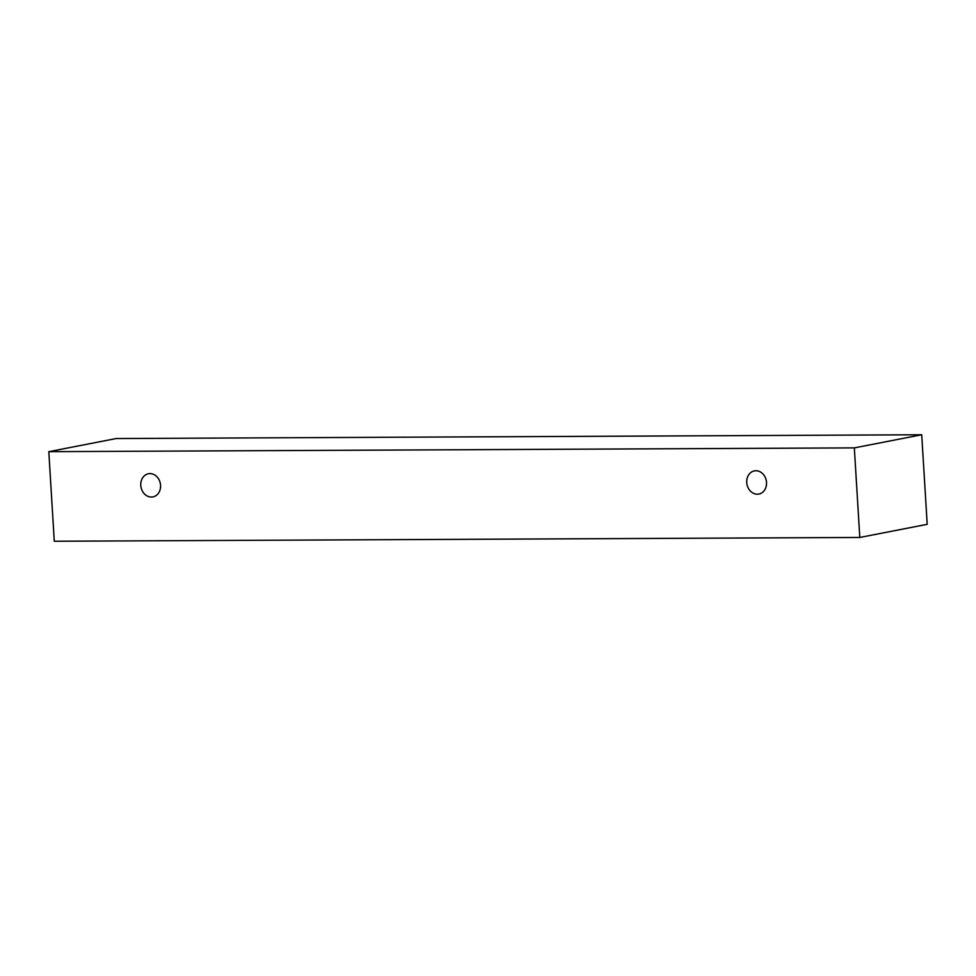 <?xml version="1.0" encoding="UTF-8"?>
<svg xmlns="http://www.w3.org/2000/svg" width="976" height="976" viewBox="0 0 976 976"><rect width="100%" height="100%" fill="white"/><g stroke="black" fill="none" stroke-linecap="round" stroke-linejoin="round"><path stroke-width="1.46" d="M757.339 494.21A11.797 9.833 79 0 1 746.823 483.437A11.797 9.833 79 0 1 754.363 470.896A11.797 9.833 79 0 1 766.282 480.595A11.797 9.833 79 0 1 758.877 494.051A11.797 9.833 79 0 1 757.339 494.21M921.722 434.759L116.193 438.541L48.8 451.668L54.278 541.241L859.807 537.459L854.329 447.886L921.722 434.759L927.2 524.332L859.807 537.459M151.402 497.052A11.797 9.833 79 0 1 140.873 486.292A11.797 9.833 79 0 1 148.425 473.75A11.797 9.833 79 0 1 160.332 483.449A11.797 9.833 79 0 1 152.939 496.906A11.797 9.833 79 0 1 151.402 497.052M854.329 447.886L48.8 451.668"/></g></svg>
